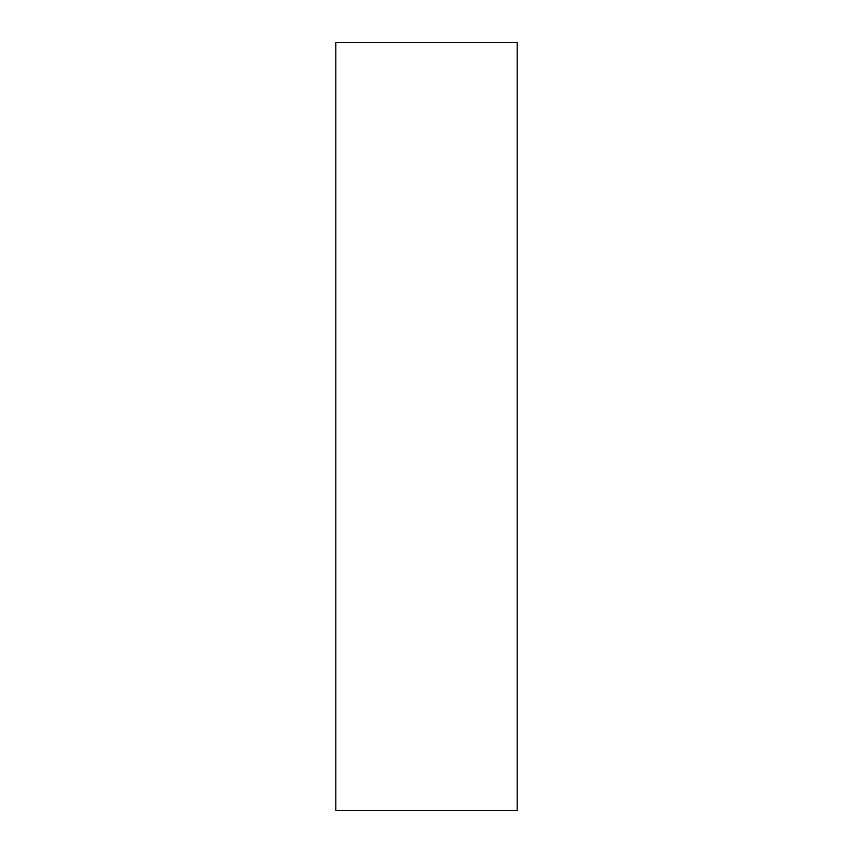<?xml version="1.0" encoding="UTF-8"?>
<svg xmlns="http://www.w3.org/2000/svg" width="853" height="853" viewBox="0 0 853 853"><rect width="100%" height="100%" fill="white"/><g stroke="black" fill="none" stroke-linecap="round" stroke-linejoin="round"><path stroke-width="1.28" d="M517.174 810.35L517.174 42.65L335.826 42.65L335.826 810.35L517.174 810.35"/></g></svg>
